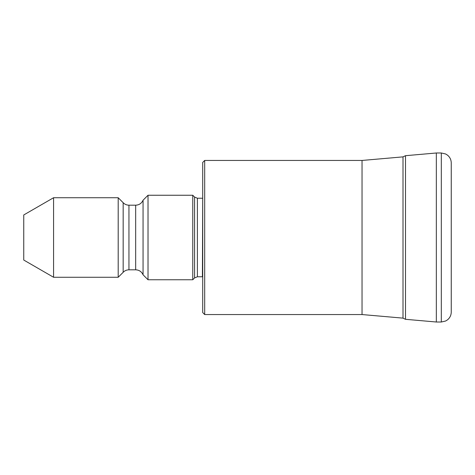 <?xml version="1.0" encoding="UTF-8"?>
<svg xmlns="http://www.w3.org/2000/svg" width="475" height="475" viewBox="0 0 475 475"><rect width="100%" height="100%" fill="white"/><g stroke="black" fill="none" stroke-linecap="round" stroke-linejoin="round"><path stroke-width="0.71" d="M23.75 260.045L23.75 214.955L53.574 197.731L53.574 277.269L23.75 260.045M135.678 269.812L135.678 205.188C139.145 205.028 141.603 203.371 143.052 200.218L143.052 274.782C141.603 271.629 139.145 269.972 135.678 269.812L128.945 269.812C126.677 269.848 124.753 270.679 123.168 272.294L118.198 277.269L118.198 197.731L53.574 197.731M123.168 272.294L123.168 202.706L118.198 197.731M148.022 279.751L148.022 195.249L192.761 195.249L192.761 279.751L148.022 279.751L143.052 274.782M202.706 312.562L202.706 162.438L204.689 160.449L204.689 314.551L202.706 312.562M362.039 314.551L362.039 160.449L403.008 156.869L403.008 318.131L362.039 314.551L204.689 314.551M436.335 152.992L405.502 155.693L405.502 319.307L436.335 322.008L436.335 152.992L441.311 152.992L445.609 153.971L447.462 155.129C449.92 157.154 451.179 159.754 451.25 162.937L451.25 312.063L451.25 162.937M128.945 269.812L128.945 205.188C126.677 205.152 124.753 204.321 123.168 202.706M202.706 198.212L202.415 276.771L197.392 276.771L194.578 277.934L194.578 197.066L192.761 195.249M197.392 276.771L197.392 198.229L194.578 197.066M436.335 322.008L441.311 322.008L441.311 152.992M118.198 277.269L53.574 277.269M194.578 277.934L192.761 279.751M405.502 319.307L403.008 318.131M441.311 322.008L445.609 321.029L447.462 319.871C449.92 317.846 451.179 315.246 451.25 312.063M405.502 155.693L403.008 156.869M362.039 160.449L204.689 160.449M202.415 198.229L197.392 198.229M143.052 200.218L148.022 195.249M135.678 205.188L128.945 205.188"/></g></svg>
